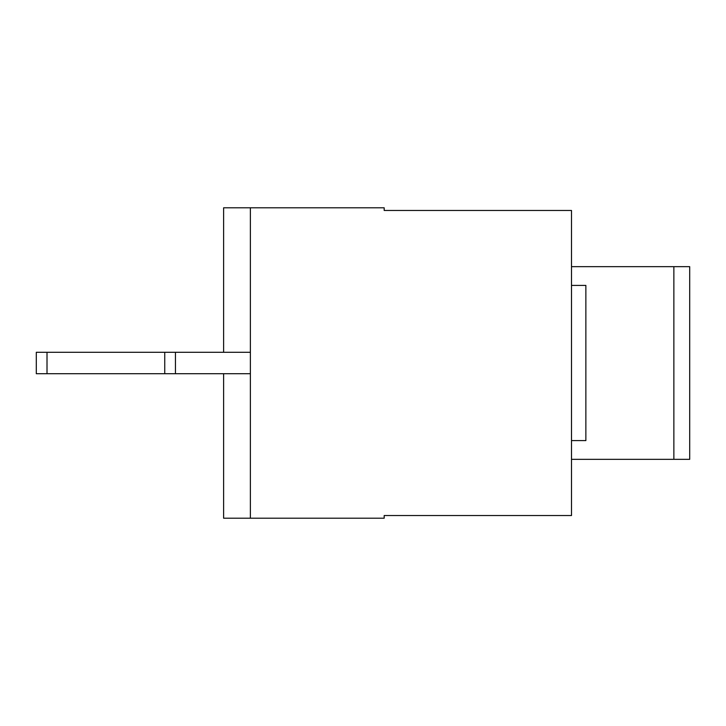 <?xml version="1.0" encoding="UTF-8"?>
<svg xmlns="http://www.w3.org/2000/svg" width="726" height="726" viewBox="0 0 726 726"><rect width="100%" height="100%" fill="white"/><g stroke="black" fill="none" stroke-linecap="round" stroke-linejoin="round"><path stroke-width="1.09" d="M250.379 352.291L36.3 352.291L36.3 373.709L250.379 373.709M164.748 373.709L164.748 352.291M223.617 352.291L223.617 207.79L250.379 207.79L250.379 518.21L223.617 518.21L223.617 373.709M571.498 459.34L689.7 459.34L689.7 266.66L571.498 266.66M673.864 459.34L673.864 266.66M571.498 440.6L585.864 440.6L585.864 285.4L571.498 285.4M250.379 518.21L384.181 518.21L384.181 515.533L571.498 515.533L571.498 210.467L384.181 210.467L384.181 207.79L250.379 207.79M47.008 373.709L47.008 352.291M175.456 373.709L175.456 352.291"/></g></svg>
